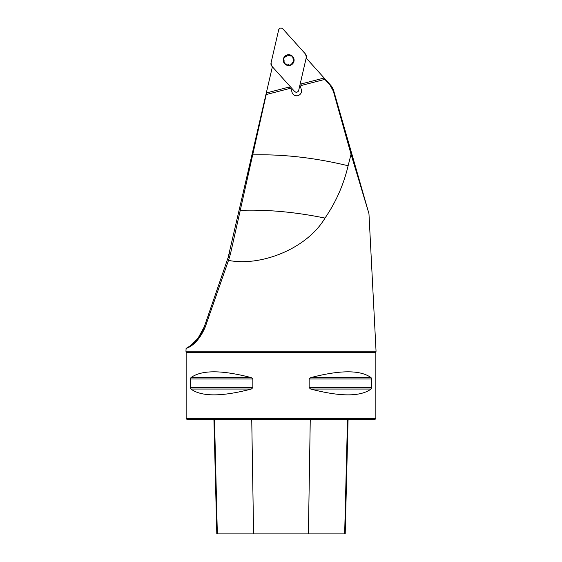 <?xml version="1.0" encoding="UTF-8"?>
<svg xmlns="http://www.w3.org/2000/svg" width="562" height="562" viewBox="0 0 562 562"><rect width="100%" height="100%" fill="white"/><g stroke="black" fill="none" stroke-linecap="round" stroke-linejoin="round"><path stroke-width="0.84" d="M306.164 58.034L330.491 85.045L333.772 90.967L368.96 213.679L376.048 351.215L185.952 351.215L186.148 352.388L375.852 352.388L375.852 418.571L186.148 418.571L186.148 352.388M368.96 213.679L351.046 154.241L348.117 165.755C343.677 184.631 335.978 202.074 324.998 218.084C306.726 249.015 260.55 266.76 228.502 260.396L230.434 254.01L229.212 253.729A39.143 39.143 0 0 1 228.088 257.67L272.38 66.766M228.502 260.396L205.186 327.14C196.567 347.168 185.13 348.447 186.099 348.398L185.952 351.215M229.289 258.084L228.088 257.67L204.273 326.831L197.929 338.408L191.628 344.717M266.332 92.969L265.981 94.613L290.343 88.311L291.257 89.33L292.015 92.245C292.816 94.802 294.678 95.976 297.593 95.765L298.176 95.617C300.818 94.388 301.871 92.463 301.344 89.829L300.586 86.913L300.895 85.586L325.257 79.284L324.155 78.013M266.339 92.969L289.205 87.047L290.343 88.311L266.205 94.556L240.248 210.364C266.901 209.408 295.148 211.979 324.998 218.084M348.117 165.755C314.966 157.746 283.157 154.129 252.696 154.887M351.046 154.241L333.322 91.1L330.168 85.333L324.864 79.383L300.895 85.586L301.281 83.928L324.148 78.013M230.434 254.01L240.248 210.364M190.42 378.943L190.925 377.636C201.547 369.88 221.667 369.88 251.284 377.636L252.851 378.943L252.851 387.745L251.284 389.044C221.667 396.8 201.547 396.8 190.925 389.044L190.42 387.745L190.42 378.943L252.851 378.943M371.58 387.745L371.075 389.044C360.453 396.8 340.333 396.8 310.716 389.044L309.149 387.745L309.149 378.943L310.716 377.636C340.333 369.88 360.453 369.88 371.075 377.636L371.58 378.943L371.58 387.745L309.149 387.745M375.852 418.571L374.945 419.477L187.055 419.477L186.148 418.571M213.925 419.477L216.799 533.9L345.201 533.9L348.075 419.477M205.186 327.14L204.273 326.831A39.143 39.143 0 0 1 186.099 348.398M333.322 91.1L333.772 90.967A15.055 15.055 0 0 0 330.491 85.045L330.168 85.333M291.257 89.33L292.015 92.245A4.819 4.819 0 0 0 292.795 93.889M295.9 95.793A4.819 4.819 0 0 0 297.593 95.765M284.175 60.092L283.796 61.391A5.051 5.051 0 0 1 290.034 55.266A5.051 5.051 0 0 1 292.219 63.724A5.051 5.051 0 0 1 283.796 61.391L284.758 62.347M287.33 54.879A5.423 5.423 0 0 0 284.822 63.928A5.423 5.423 0 0 0 293.905 61.574A5.423 5.423 0 0 0 287.33 54.879M284.801 57.837L285.145 56.523L286.465 56.207M288.728 55.617L290.034 55.266L290.968 56.242M292.605 57.907L293.575 58.862L293.188 60.162M292.563 62.417L292.219 63.724L290.905 64.047M288.643 64.63L287.337 64.988L286.402 64.012M298.696 90.377L306.346 57.261A3.618 3.59 -14.5 0 0 305.517 54.071L282.777 28.817A2.389 2.389 0 0 0 278.668 29.877L271.024 62.993A3.618 3.59 165.5 0 0 271.846 66.175L294.593 91.437A2.389 2.389 0 0 0 298.696 90.377M271.024 62.993L278.668 29.877C279.616 27.889 280.986 27.531 282.777 28.817L305.517 54.071L306.346 57.261L298.696 90.377C297.755 92.365 296.385 92.723 294.593 91.437L271.846 66.175L271.024 62.993M253.595 533.9L251.741 419.477M217.339 533.9L214.501 419.477M344.661 533.9L347.499 419.477M308.405 533.9L310.259 419.477M190.925 389.044L251.284 389.044M190.42 387.745L252.851 387.745M190.925 377.636L251.284 377.636M310.716 377.636L371.075 377.636M309.149 378.943L371.58 378.943M310.716 389.044L371.075 389.044M375.852 352.388L376.048 351.215"/></g></svg>
